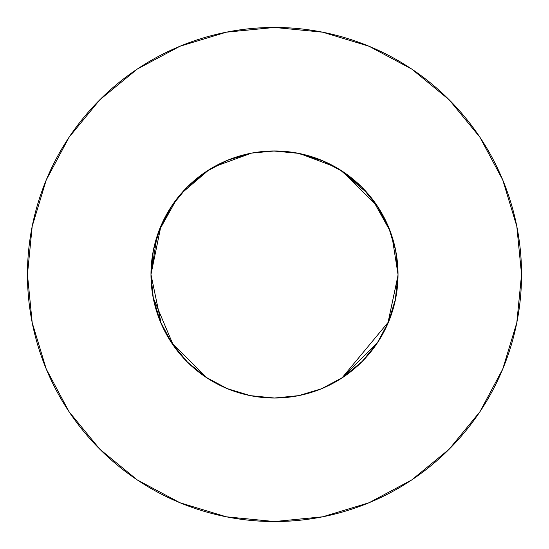<?xml version="1.0" encoding="UTF-8"?>
<svg xmlns="http://www.w3.org/2000/svg" width="549" height="549" viewBox="0 0 549 549"><rect width="100%" height="100%" fill="white"/><g stroke="black" fill="none" stroke-linecap="round" stroke-linejoin="round"><path stroke-width="0.82" d="M161.234 323.793L150.975 274.5A123.525 123.525 0 0 1 274.5 150.975A123.525 123.525 0 0 1 398.025 274.5L398.025 274.411M27.45 274.5A247.05 247.05 0 0 1 274.5 27.45A247.05 247.05 0 0 1 521.55 274.5A247.05 247.05 0 0 1 274.5 521.55A247.05 247.05 0 0 1 27.45 274.5L32.199 322.695L46.253 369.045L69.085 411.757L99.808 449.192L137.243 479.915L179.955 502.747L226.305 516.801L274.5 521.55L322.695 516.801L369.045 502.747L411.757 479.915L449.192 449.192L479.915 411.757L502.747 369.045L516.801 322.695L521.55 274.5L516.801 226.305L502.747 179.955L479.915 137.243L449.192 99.808L411.757 69.085L369.045 46.253L322.695 32.199L274.5 27.45L226.305 32.199L179.955 46.253L137.243 69.085L99.808 99.808L69.085 137.243L46.253 179.955L32.199 226.305L27.45 274.5M388.369 322.366L395.678 298.478M377.149 343.214L388.623 321.769L341.945 377.986M361.468 362.223L365.339 358.209M318.55 389.907L322.414 388.356M160.13 321.172L171.796 343.125L187.641 362.333L205.875 377.204L227.231 388.623L250.399 395.651L274.5 398.025L279.07 397.943M250.399 395.651L253.707 396.261M246.11 394.717L248.8 395.321M226.826 388.452L227.869 388.884M171.796 343.125L187.154 361.846L205.957 377.266M170.108 340.531L171.782 343.111M361.86 361.832L362.402 361.283M321.755 388.63L343.015 377.28M187.175 361.866L186.337 361.016M395.205 300.735L398.025 274.5L395.651 250.399L388.623 227.231L377.204 205.875L361.846 187.154L343.125 171.796L321.769 160.377L298.601 153.349L273.512 150.982M361.846 361.846L377.204 343.125L361.846 361.846L343.125 377.204L362.539 361.146M321.172 388.87L298.601 395.651L274.5 398.025M150.975 274.548L150.982 275.488M153.377 298.731L152.945 296.467M275.015 398.025L274.479 398.025M297.853 395.795L294.525 396.392M361.894 361.798L361.091 362.594M252.128 153.02L274.5 150.975L251.758 153.089M398.025 275.255L387.766 323.793L398.018 275.523M227.938 388.912L226.95 388.507L227.938 388.912M207.055 377.986L171.068 342.027L207.055 377.986M178.37 196.926L179.42 195.643L178.37 196.926M226.95 160.493L227.938 160.088L226.95 160.493M390.394 231.76L391.286 234.258L390.394 231.76M157.707 234.279L158.606 231.76M321.062 160.088L322.05 160.493M369.58 195.643L370.63 196.926M322.05 388.507L321.062 388.912M396.035 252.423L395.205 248.265M389.275 228.83L388.006 225.763M377.479 206.28L341.869 170.959M322.839 160.823L320.815 159.985M158.551 231.904L157.783 234.059M297.565 395.85L299.747 395.417M319.655 389.474L324.027 387.663M340.826 378.707L345.534 375.557M359.89 363.761L363.616 360.041M376.429 344.285L377.973 341.972M362.669 187.984L361.146 186.461M343.496 172.043L342.377 171.295M323.237 160.994L297.16 153.068M298.176 153.267L274.452 150.975M251.888 153.061L248.265 153.795M229.002 159.656L225.763 160.994M171.144 342.151L172.654 344.401M185.37 360.027L189.103 363.754M203.466 375.557L208.236 378.748M224.973 387.663L229.345 389.474M249.452 395.458L251.298 395.829M389.474 229.345L387.683 225.015M378.776 208.284L375.557 203.466M363.761 189.11L359.993 185.342M344.463 172.702L342.034 171.068M207.213 170.911L204.626 172.64M187.984 186.331L186.454 187.861M172.043 205.504L171.521 206.28M160.994 225.763L150.975 274.5L156.966 236.495L158.867 231.06L176.716 199.026M152.965 296.577L153.795 300.735M159.725 320.17L161.07 323.402M171.521 342.72L172.043 343.496M186.379 361.064L187.792 362.477M204.722 376.429L207.131 378.041M226.442 388.294L228.082 388.973M342.151 377.856L344.463 376.298M359.993 363.658L363.761 359.89M375.557 345.534L378.755 340.757M387.69 323.958L389.474 319.655M395.458 299.548L395.829 297.682M251.435 153.15L213.787 166.923M229.345 159.526L224.973 161.337M208.284 170.224L203.466 173.443M189.11 185.239L185.384 188.959M205.504 376.957L206.273 377.472M225.763 388.006L228.96 389.323M248.265 395.205L252.266 396.007M273.896 398.025L274.569 398.025M274.823 398.025L275.255 398.025M296.577 396.035L300.735 395.205M319.998 389.344L323.237 388.006M342.727 377.472L343.516 376.943M361.064 362.621L362.573 361.112M376.312 344.449L378.055 341.835M153.15 297.572L173.443 345.534M185.336 359.986L189.007 363.658M204.537 376.298L206.966 377.932M321.096 388.898L322.716 388.225M341.787 378.089L377.479 342.72M388.006 323.237L389.316 320.06M250.399 153.349L227.231 160.377L205.875 171.796L187.154 187.154L171.796 205.875L160.377 227.231L153.349 250.399L150.975 274.829L153.349 298.601L160.377 321.769L153.349 298.601M299.685 153.569L335.213 166.923M339.955 169.744L367.871 193.625M372.284 199.026L390.133 231.06L392.034 236.495L398.025 274.479M150.975 274.5A123.525 123.525 0 0 0 274.5 398.025A123.525 123.525 0 0 0 398.025 274.5L395.651 298.601L388.623 321.769M181.129 193.625L209.045 169.744M479.915 137.243L449.192 99.808L411.819 69.133M137.243 69.085L99.808 99.808L69.133 137.181M69.085 411.757L99.808 449.192L137.181 479.867M411.757 479.915L449.192 449.192L479.867 411.819M377.204 205.875L361.846 187.154L343.125 171.796M205.875 171.796L187.154 187.154L171.796 205.875"/></g></svg>
